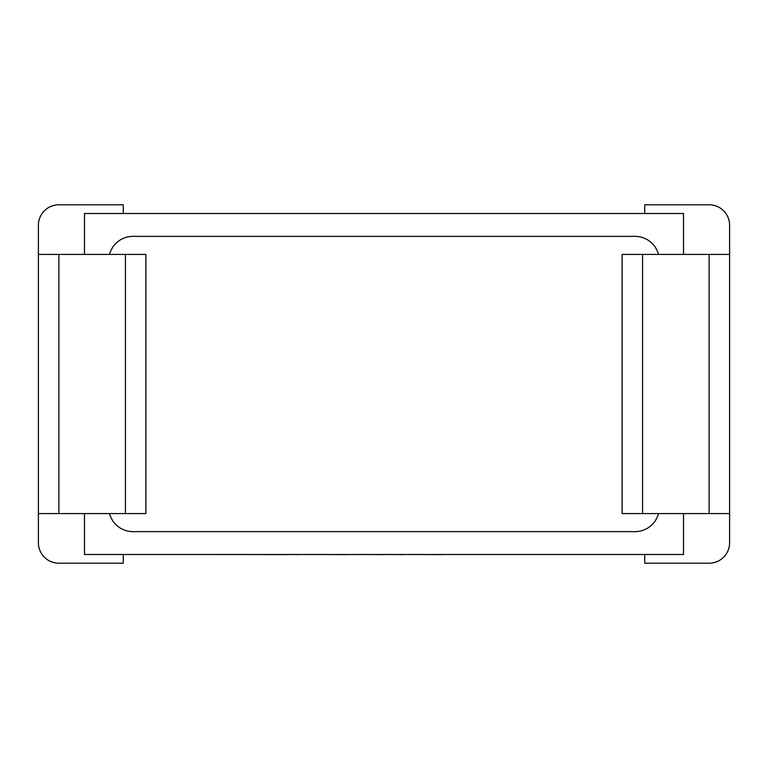 <?xml version="1.0" encoding="UTF-8"?>
<svg xmlns="http://www.w3.org/2000/svg" width="768" height="768" viewBox="0 0 768 768"><rect width="100%" height="100%" fill="white"/><g stroke="black" fill="none" stroke-linecap="round" stroke-linejoin="round"><path stroke-width="1.15" d="M683.52 254.419L683.52 213.504L84.48 213.504L84.48 254.419M109.536 254.419A24.25 24.25 0 0 1 132.989 236.362L635.011 236.362A24.25 24.25 0 0 1 658.464 254.419M683.52 513.581L683.52 554.496L84.48 554.496L84.48 513.581M622.099 254.419L642.566 254.419L642.566 513.581L622.099 513.581L622.099 254.419M709.142 254.419L729.6 254.419L729.6 513.581L709.142 513.581L709.142 254.419L642.566 254.419M658.464 513.581A24.25 24.25 0 0 1 635.011 531.638L132.989 531.638A24.25 24.25 0 0 1 109.536 513.581M729.6 513.581L729.6 542.746A20.458 20.458 0 0 1 709.142 563.203L644.717 563.203L644.717 554.496M729.6 254.419L729.6 225.254A20.458 20.458 0 0 0 709.142 204.797L644.717 204.797L644.717 213.504M709.142 513.581L642.566 513.581M38.4 513.581L58.858 513.581L58.858 254.419L38.4 254.419L38.4 542.746A20.458 20.458 0 0 0 58.858 563.203L123.283 563.203L123.283 554.496M58.858 254.419L125.434 254.419L125.434 513.581L145.901 513.581L145.901 254.419L125.434 254.419M38.4 254.419L38.4 225.254A20.458 20.458 0 0 1 58.858 204.797L123.283 204.797L123.283 213.504M58.858 513.581L125.434 513.581M441.629 554.496L548.774 554.496M441.629 554.592L404.314 554.496M404.314 554.592L383.232 554.496M383.232 554.592L354.806 554.496M354.806 554.592L348.154 554.496M348.154 554.592L298.838 554.496M298.838 554.592L288.326 554.496M288.326 554.592L207.965 554.496"/></g></svg>
